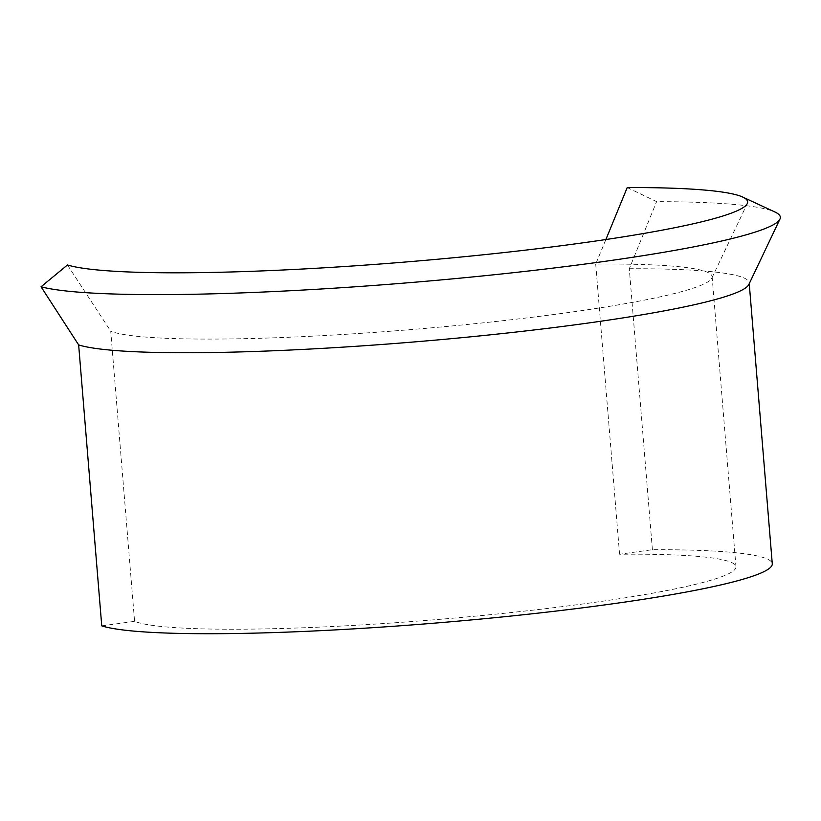 <?xml version="1.0" encoding="UTF-8"?>
<svg xmlns="http://www.w3.org/2000/svg" width="821" height="821" viewBox="0 0 821 821"><rect width="100%" height="100%" fill="white"/><g stroke="black" fill="none" stroke-linecap="round" stroke-linejoin="round"><path stroke-width="0.62" stroke-dasharray="4.11 3.08" d="M605.888 239.537L595.707 264.095A304.458 28.119 175.3 0 1 712.115 276.605A304.458 28.119 175.3 0 1 711.797 278.145A304.458 28.119 175.3 0 1 430.604 327.918A304.458 28.119 175.3 0 1 110.732 331.191L134.582 621.333A304.458 28.119 -4.7 0 0 462.551 617.341A304.458 28.119 -4.7 0 0 735.965 566.757A304.458 28.119 -4.7 0 0 619.568 554.237L652.397 549.701A340.889 31.485 175.3 0 1 772.274 563.77M67.466 264.978L110.732 331.191M595.707 264.095L619.568 554.237M101.753 625.879L134.582 621.333M627.234 187.537L656.605 201.627A377.321 34.851 175.3 0 1 774.993 212.023M652.397 549.701L629.297 268.734L656.605 201.627M629.297 268.734A340.889 31.485 175.3 0 1 749.173 282.804A340.889 31.485 175.3 0 1 748.824 284.528M711.797 278.145L747.284 203.567M712.115 276.605L735.965 566.757M749.173 282.804L749.245 283.645"/><path stroke-width="1.23" d="M605.888 239.537L627.234 187.537A345.99 31.957 -4.7 0 1 742.738 197.071L774.993 212.023A377.321 34.851 175.3 0 1 779.95 219.104A377.321 34.851 175.3 0 1 444.818 279.581A377.321 34.851 175.3 0 1 41.05 286.786L78.652 344.912L101.753 625.879A340.889 31.485 175.3 0 0 472.855 619.793A340.889 31.485 175.3 0 0 772.274 563.77L749.245 283.645M41.05 286.786L67.466 264.978A345.99 31.957 -4.7 0 0 435.376 259.436A345.99 31.957 -4.7 0 0 747.284 203.567A345.99 31.957 -4.7 0 0 742.738 197.071M779.95 219.104L748.824 284.528A340.889 31.485 175.3 0 1 440.703 339.648A340.889 31.485 175.3 0 1 78.652 344.912"/></g></svg>
